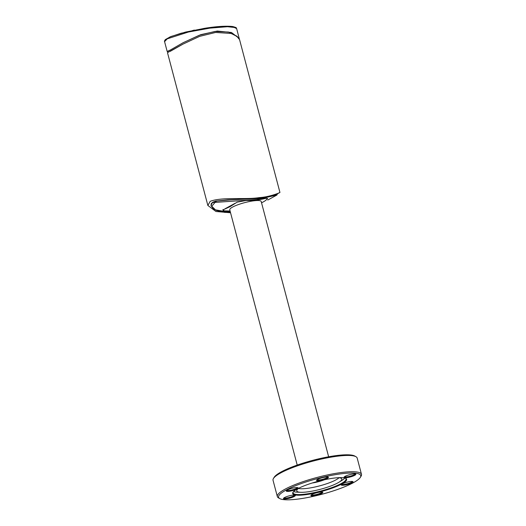 <?xml version="1.0" encoding="UTF-8"?>
<svg xmlns="http://www.w3.org/2000/svg" width="526" height="526" viewBox="0 0 526 526"><rect width="100%" height="100%" fill="white"/><g stroke="black" fill="none" stroke-linecap="round" stroke-linejoin="round"><path stroke-width="0.79" d="M355.951 456.7L354.734 456.022A42.488 8.146 165.2 0 0 322.234 458.054A42.488 8.146 165.2 0 0 281.094 471.967A42.488 8.146 165.2 0 0 274.158 477.312L273.435 478.502A43.513 8.344 -14.8 0 1 280.542 473.025A43.513 8.344 -14.8 0 1 322.668 458.777A43.513 8.344 -14.8 0 1 355.951 456.7A43.513 8.344 -14.8 0 1 357.18 458.061L361.48 474.334A43.513 8.344 165.2 0 0 330.999 474.222A43.513 8.344 165.2 0 0 284.842 489.298A43.513 8.344 165.2 0 0 277.34 496.564A43.513 8.344 165.2 0 0 278.57 497.925L279.786 498.602A42.488 8.146 -14.8 0 1 285.907 490.179A42.488 8.146 -14.8 0 1 334.812 474.754A42.488 8.146 -14.8 0 1 360.363 477.319A42.488 8.146 -14.8 0 1 353.426 482.664A42.488 8.146 -14.8 0 1 312.286 496.577A42.488 8.146 -14.8 0 1 279.786 498.602M277.34 496.564L273.04 480.291A43.513 8.344 -14.8 0 1 273.435 478.502M360.363 477.319L361.086 476.122A43.513 8.344 165.2 0 0 361.48 474.334M345.523 478.259A27.385 5.253 -14.8 0 1 346.016 478.943A27.385 5.253 -14.8 0 1 341.295 483.512A27.385 5.253 -14.8 0 1 312.24 493A27.385 5.253 -14.8 0 1 293.061 492.934A27.385 5.253 -14.8 0 1 293.153 492.093M341.834 483.953A27.898 5.352 165.2 0 0 345.852 478.423A27.898 5.352 165.2 0 0 324.516 479.751A27.898 5.352 165.2 0 0 297.499 488.891A27.898 5.352 165.2 0 0 292.943 492.402A27.898 5.352 165.2 0 0 309.722 494.085A27.898 5.352 165.2 0 0 341.834 483.953M297.374 487.563A5.503 1.052 -14.8 0 1 294.422 489.246A5.503 1.052 -14.8 0 1 289.011 490.541A5.503 1.052 -14.8 0 1 286.782 490.363M295.612 487.615A6.141 1.177 165.2 0 0 286.328 490.797A6.141 1.177 165.2 0 0 288.813 491.343A6.141 1.177 165.2 0 0 295.599 489.621A6.141 1.177 165.2 0 0 297.979 487.72A6.141 1.177 165.2 0 0 295.612 487.615M294.547 495.104A5.503 1.052 -14.8 0 1 291.489 496.82A5.503 1.052 -14.8 0 1 283.955 497.905M286.861 496.557A6.141 1.177 165.2 0 0 283.501 498.332A6.141 1.177 165.2 0 0 285.842 498.891A6.141 1.177 165.2 0 0 291.917 497.478A6.141 1.177 165.2 0 0 295.152 495.255A6.141 1.177 165.2 0 0 286.861 496.557M322.004 492.047A5.503 1.052 -14.8 0 1 321.991 492.093A5.503 1.052 -14.8 0 1 316.83 494.401A5.503 1.052 -14.8 0 1 311.405 494.841M310.912 495.36A6.141 1.177 165.2 0 0 316.336 495.301A6.141 1.177 165.2 0 0 322.767 492.56A6.141 1.177 165.2 0 0 322.609 492.198A6.141 1.177 165.2 0 0 316.54 492.823A6.141 1.177 165.2 0 0 310.958 495.275A6.141 1.177 165.2 0 0 310.912 495.36M352.282 481.448A5.503 1.052 -14.8 0 1 349.33 483.131A5.503 1.052 -14.8 0 1 343.912 484.426A5.503 1.052 -14.8 0 1 341.683 484.249M343.721 485.222A6.141 1.177 165.2 0 0 350.5 483.506A6.141 1.177 165.2 0 0 352.887 481.599A6.141 1.177 165.2 0 0 350.52 481.5A6.141 1.177 165.2 0 0 341.236 484.683A6.141 1.177 165.2 0 0 343.721 485.222M355.109 473.913A5.503 1.052 -14.8 0 1 352.052 475.629A5.503 1.052 -14.8 0 1 344.51 476.714M352.473 476.286A6.141 1.177 165.2 0 0 355.714 474.064A6.141 1.177 165.2 0 0 347.416 475.366A6.141 1.177 165.2 0 0 344.063 477.141A6.141 1.177 165.2 0 0 346.397 477.7A6.141 1.177 165.2 0 0 352.473 476.286M327.659 476.97A5.503 1.052 -14.8 0 1 327.639 477.023A5.503 1.052 -14.8 0 1 322.484 479.331A5.503 1.052 -14.8 0 1 317.06 479.771M328.421 477.483A6.141 1.177 165.2 0 0 328.257 477.121A6.141 1.177 165.2 0 0 322.195 477.746A6.141 1.177 165.2 0 0 316.613 480.199A6.141 1.177 165.2 0 0 316.567 480.284A6.141 1.177 165.2 0 0 321.991 480.225A6.141 1.177 165.2 0 0 328.421 477.483M230.552 212.767L215.93 211.491L207.862 205.456L210.196 201.32C222.445 196.698 246.004 199.893 259.265 197.598C272.77 196.915 285.861 189.636 276.893 193.89M276.505 194.318L279.937 192.437L239.567 39.634L236.588 35.998L230.999 33.44L215.627 32.448L199.617 36.373L183.009 44.099L170.214 51.351M207.855 205.456L167.485 52.653L168.149 52.232M265.926 200.176L267.629 198.604L266.281 198.243A115.95 89.979 -118.7 0 1 246.05 200.498L237.114 202.175L230.145 206.619L223.024 209.887L223.09 210.367M222.919 209.48L224.615 211.393A115.181 89.387 -118.7 0 0 230.171 211.32M223.221 210.308A22.907 4.392 165.2 0 0 224.405 210.86L230.086 211.005M261.54 202.799A22.907 4.392 165.2 0 0 263.237 201.931A22.907 4.392 165.2 0 0 267.215 198.328M328.645 456.778L261.198 201.497A16.253 3.117 165.2 0 0 249.811 201.458A16.253 3.117 165.2 0 0 232.571 207.086A16.253 3.117 165.2 0 0 229.77 209.802L297.216 465.083M215.765 201.083L227.922 199.821L215.765 201.083L212.925 202.142L211.281 203.536L210.985 205.6M182.739 44.243L168.156 52.265L167.853 51.121M182.897 42.836L199.209 35.288L214.917 31.461L228.56 32.04L237.594 36.781M167.183 51.509L164.572 41.62L167.261 38.825L188.459 32.014L209.94 28.128L227.35 26.721L233.577 27.102L236.647 28.601L239.363 39.069M169.734 50.246C166.196 51.962 166.361 51.903 170.233 50.075L183.173 42.685L200.702 34.677L217.304 31.047L231.479 32.5L239.264 38.49M298.512 488.444A22.079 4.234 165.2 0 0 315.896 486.793A22.079 4.234 165.2 0 0 335.989 479.85A22.079 4.234 165.2 0 0 339.06 477.726M298.926 488.148A23.295 4.464 165.2 0 0 296.736 490.594A23.295 4.464 165.2 0 0 300.892 492.303A23.295 4.464 165.2 0 0 337.784 482.901A23.295 4.464 165.2 0 0 338.895 482.263A23.295 4.464 165.2 0 0 341.663 478.719A23.295 4.464 165.2 0 0 338.553 477.674M293.633 491.56A27.26 5.227 165.2 0 0 297.4 492.185L300.892 492.303M338.895 482.263L341.874 480.429A27.26 5.227 165.2 0 0 344.839 478.029M312.207 483.006A12.545 2.406 165.2 0 0 324.463 479.765M194.824 30.357L194.311 30.074L192.292 30.639M277.255 193.963L270.956 196.172L257.562 198.532L268.904 196.645L257.562 198.532L227.922 199.821M277.222 193.969L268.904 196.645M211.281 203.536L211.011 205.692L213.227 208.638L216.442 210.459L224.569 212.366L230.487 212.517M223.024 209.887L224.812 212.129L224.615 211.393M224.812 212.129A115.95 89.979 61.3 0 0 230.362 212.044M230.48 212.484L215.482 209.861L211.761 206.264L215.075 202.398L257.332 199.492A0.769 0.46 83.6 0 0 257.562 198.532L231.295 199.821L217.054 201.037L212.063 203.023L211.011 205.692M257.332 199.492L276.926 195.014L277.301 194.147M267.78 200.031L276.926 195.014M235.168 203.24L224.826 208.901M168.103 52.258L167.847 51.292M235.372 27.562L223.708 26.3L204.272 28.365L181.029 33.25L169.97 36.925L165.111 40.331M167.695 51.357L167.958 52.337M164.572 41.62C164.244 41.462 164.506 40.778 165.374 39.562L170.753 36.577L185.658 32.04L205.83 28.108C217.363 26.353 226.318 25.827 232.709 26.53C237.969 27.97 235.852 27.95 236.647 28.601"/></g></svg>
